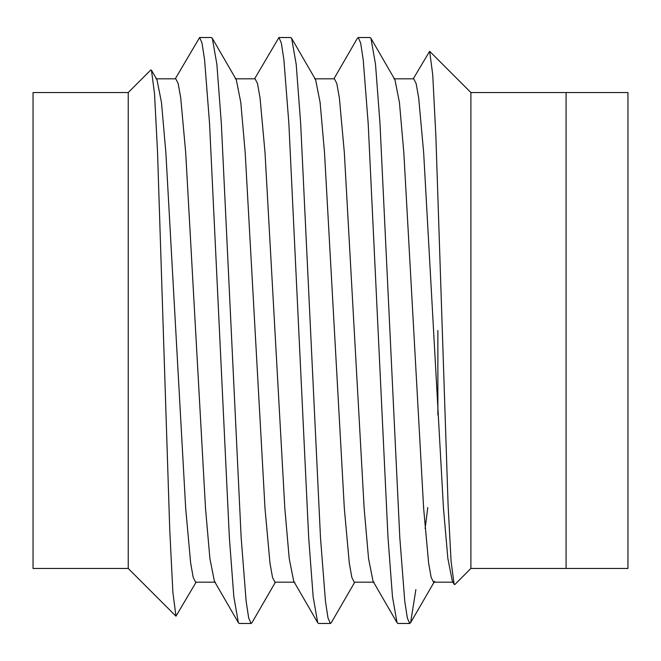 <?xml version="1.0" encoding="UTF-8"?>
<svg xmlns="http://www.w3.org/2000/svg" width="661" height="661" viewBox="0 0 661 661"><rect width="100%" height="100%" fill="white"/><g stroke="black" fill="none" stroke-linecap="round" stroke-linejoin="round"><path stroke-width="0.99" d="M470.896 568.46L566.08 568.46L566.08 330.5L566.08 568.46L627.95 568.46L627.95 92.54L566.08 92.54L566.08 330.5L566.08 92.54L470.896 92.54L470.896 568.46L454.785 584.572L454.132 584.324L451.075 561.263L448.108 505.343L435.855 135.769L432.732 74.71L429.642 51.285L413.232 78.824M437.871 414.918L437.871 330.5M128.234 92.54L33.05 92.54L33.05 568.46L128.234 568.46L175.966 616.192L172.876 592.297L169.745 529.825L157.492 151.063L154.517 93.755L151.452 70.19L150.824 69.959L128.234 92.54L128.234 568.46M196.11 582.176L175.966 616.192M333.912 78.824L357.378 38.297L358.262 37.52L360.666 43.048L363.22 59.829L368.177 123.334L388.007 537.666L392.477 596.784L397.038 622.703L397.922 623.48L409.721 623.48L410.605 622.703L415.876 589.595M358.262 37.52L370.061 37.52L370.945 38.297L375.506 64.216L379.976 123.334L399.806 537.666L404.763 601.171L407.316 617.952L409.721 623.48M175.272 78.824L199.622 37.52L202.026 43.048L204.579 59.829L209.537 123.334L229.367 537.666L233.837 596.784L238.398 622.703L239.282 623.48L251.081 623.48L251.965 622.703L275.43 582.176M199.622 37.52L211.421 37.52L212.305 38.297L216.866 64.216L221.336 123.334L241.166 537.666L246.123 601.171L248.676 617.952L251.081 623.48M254.592 78.824L278.942 37.52L281.346 43.048L283.9 59.829L288.857 123.334L308.687 537.666L313.157 596.784L317.718 622.703L318.602 623.48L330.401 623.48L331.285 622.703L354.75 582.176M278.942 37.52L290.741 37.52L291.625 38.297L296.186 64.216L300.656 123.334L320.486 537.666L325.443 601.171L327.996 617.952L330.401 623.48M427.766 507.541L425.13 528.585M155.946 78.824L175.776 78.824L178.181 83.567L180.734 97.985L185.691 152.542L205.521 508.458L209.909 558.586L214.404 581.267L238.398 622.703M235.266 78.824L255.096 78.824L257.501 83.567L260.054 97.985L265.011 152.542L284.841 508.458L289.229 558.586L293.724 581.267L317.718 622.703M314.586 78.824L334.416 78.824L336.821 83.567L339.374 97.985L344.331 152.542L364.161 508.458L368.549 558.586L373.044 581.267L397.038 622.703M393.906 78.824L413.736 78.824L416.141 83.567L418.694 97.985L423.651 152.542L443.481 508.458L447.869 558.586L452.364 581.267L454.132 584.324M151.452 70.19L156.979 79.733L161.466 102.414L165.861 152.542L185.691 508.458L190.649 563.015L193.202 577.433L195.606 582.176L215.436 582.176M212.305 38.297L236.299 79.733L240.786 102.414L245.181 152.542L265.011 508.458L269.969 563.015L272.522 577.433L274.926 582.176L294.756 582.176M291.625 38.297L315.619 79.733L320.106 102.414L324.501 152.542L344.331 508.458L349.289 563.015L351.842 577.433L354.246 582.176L374.076 582.176M370.945 38.297L394.939 79.733L399.426 102.414L403.821 152.542L423.651 508.458L428.609 563.015L431.162 577.433L433.566 582.176L434.599 581.267M470.896 92.54L429.642 51.285M410.605 622.703L434.07 582.176M433.566 582.176L453.396 582.176"/></g></svg>
